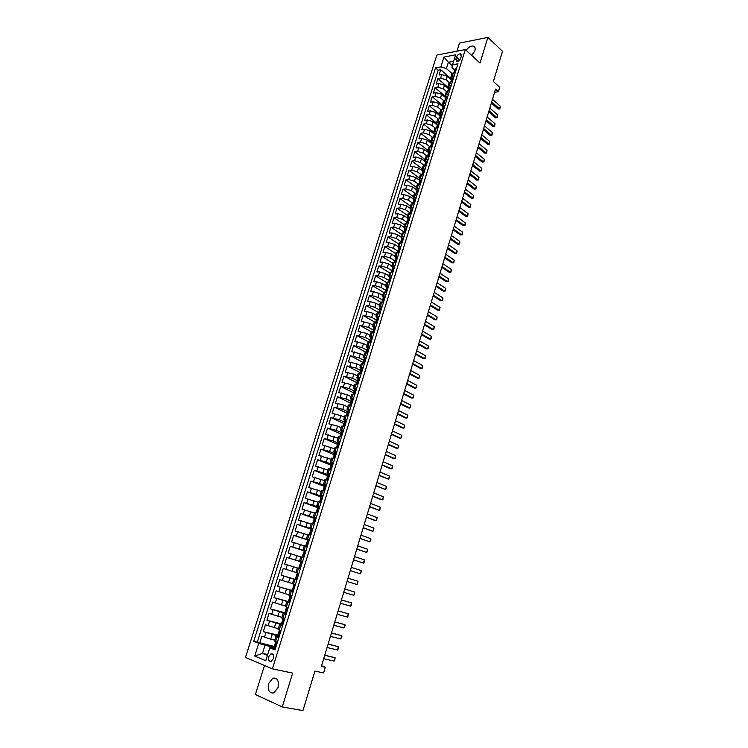 <?xml version="1.0" encoding="UTF-8"?>
<svg xmlns="http://www.w3.org/2000/svg" width="748" height="748" viewBox="0 0 748 748"><rect width="100%" height="100%" fill="white"/><g stroke="black" fill="none" stroke-linecap="round" stroke-linejoin="round"><path stroke-width="1.12" d="M278.004 687.599C279.135 680.736 277.415 677.595 272.814 678.165L268.682 683.476C267.513 690.357 269.252 693.499 273.899 692.91L278.004 687.599M471.754 55.464L474.896 50.761C475.588 48.106 474.971 46.535 473.054 46.039C470.595 45.909 468.295 47.348 466.163 50.34M273.478 658.577C274.067 655.136 273.207 653.565 270.879 653.864L268.728 656.613C268.13 660.054 269 661.625 271.337 661.326L273.478 658.577M264.474 665.477L255.377 694.537L282.267 706.925L302.94 710.6L314.908 671.068L323.604 672.948L325.305 667.272L321.575 665.776M436.851 55.081L245.484 657.408L272.394 668.843L465.303 49.555L436.851 55.081M465.303 49.555L480.02 63.028L487.883 37.4L459.478 43.113L456.953 51.173M487.883 37.4L502.516 51.322L493.381 81.495L499.776 87.31L498.449 91.724L495.55 89.106L321.388 666.403L325.305 667.272M451.409 79.802L447.332 76.249L441.778 74.604L439.011 75.099L440.712 69.723L451.586 79.204M449.221 82.467L446.201 79.849L440.647 78.203L437.879 78.68L448.819 88.086M437.879 78.68L436.178 84.075L438.945 83.617L444.508 85.263L448.604 88.778M445.78 97.792L441.666 94.313L436.093 92.659L433.326 93.098L435.037 87.684L445.593 96.623M442.956 106.842L438.814 103.392L433.232 101.737L430.465 102.158L432.185 96.716L442.386 105.244M440.114 115.94L435.953 112.518L430.362 110.854L427.594 111.256L429.324 105.795L439.413 114.107M437.262 125.066L433.083 121.681L427.473 120.007L424.714 120.391L426.444 114.902L436.514 123.083M434.392 134.229L430.194 130.881L424.574 129.208L421.816 129.563L423.555 124.056L433.672 132.144M431.512 143.438L427.295 140.119L421.666 138.436L418.908 138.773L420.656 133.238L430.82 141.26M428.623 152.686L424.387 149.394L418.74 147.711L415.991 148.02L417.739 142.466L427.959 150.404M425.724 161.961L421.461 158.707L415.804 157.024L413.055 157.314L414.813 151.732L425.079 159.595M422.611 171.142L418.525 168.066L412.859 166.374L410.11 166.645L411.877 161.035L422.199 168.814M419.207 180.146L415.579 177.463L409.904 175.771L407.155 176.014L408.932 170.385L419.301 178.08M416.066 189.403L412.616 186.897L406.931 185.205L404.182 185.42L405.968 179.772L416.393 187.383M412.98 198.772L409.642 196.378L403.939 194.676L401.199 194.863L402.985 189.188L413.466 196.724M409.941 208.206L406.66 205.896L400.947 204.185L398.198 204.354L400.002 198.659L410.53 206.102M406.912 217.705L403.658 215.452L397.936 213.741L395.196 213.881L397.001 208.159L407.585 215.527M403.911 227.27L400.648 225.054L394.907 223.334L392.167 223.456L393.981 217.705L404.621 224.98M400.9 236.892L397.627 234.694L391.877 232.974L389.138 233.067L390.961 227.289L401.657 234.479M397.88 246.541L394.589 244.381L388.829 242.651L386.09 242.717L387.922 236.92L398.665 244.026M394.851 256.237L391.531 254.105L385.762 252.366L383.023 252.413L384.865 246.588L395.673 253.609M391.802 265.979L388.474 263.866L382.686 262.127L379.956 262.146L381.798 256.302L392.663 263.231M388.736 275.76L385.398 273.675L379.591 271.935L376.861 271.926L378.722 266.054L389.633 272.889M385.669 285.586L382.303 283.529L376.496 281.781L373.766 281.753L375.627 275.853L386.604 282.594M382.583 295.451L379.199 293.422L373.374 291.673L370.653 291.608L372.523 285.689L383.556 292.346M379.479 305.362L376.085 303.361L370.241 301.603L367.52 301.519L369.4 295.572L380.545 302.164M376.366 315.31L372.953 313.347L367.1 311.579L364.379 311.467L366.268 305.493L377.665 312.112M373.243 325.315L369.802 323.37L361.228 321.462L363.117 315.46L374.916 322.173M370.101 335.347L366.642 333.44L358.058 331.504L359.956 325.474L372.298 332.355M366.941 345.436L363.472 343.556L354.87 341.584L356.787 335.525L369.334 342.388M363.771 355.562L360.284 353.711L351.672 351.71L353.598 345.632L366.211 352.383M360.592 365.735L357.086 363.921L348.465 361.882L350.391 355.777L363.079 362.415M357.394 375.954L353.869 374.168L345.239 372.102L347.175 365.959L359.928 372.495M354.178 386.22L350.634 384.463L341.995 382.359L343.94 376.197L356.759 382.621M350.952 396.534L347.39 394.804L338.741 392.663L340.695 386.473L353.58 392.794M347.717 406.893L344.136 405.192L335.478 403.022L337.442 396.805L350.419 403.022M344.463 417.291L340.864 415.626L332.187 413.42L334.16 407.174L347.549 413.438M341.191 427.744L337.572 426.108L328.896 423.864L330.878 417.59L344.473 423.798M337.909 438.235L325.576 434.364L327.568 428.062L341.303 434.177M334.608 448.781L322.248 444.901L324.249 438.571L338.059 444.564M331.299 459.366L318.91 455.485L320.92 449.127L334.216 454.756M327.97 470.006L315.553 466.126L317.563 459.74L330.943 465.247M324.623 480.693L312.178 476.813L314.207 470.389L327.643 475.784M321.266 491.427L308.784 487.546L310.822 481.095L324.342 486.368M317.891 502.217L305.38 498.327L307.428 491.847L321.014 496.999M314.506 513.044L301.968 509.154L304.015 502.647L317.676 507.677M311.103 523.927L298.527 520.038L300.593 513.502L314.328 518.401M307.68 534.867L295.077 530.968L297.152 524.404L310.962 529.173M304.24 545.844L291.608 541.945L293.693 535.353L307.578 540M300.79 556.877L288.13 552.978L290.215 546.358L305.764 551.388M300.303 568.882L284.623 564.057L286.727 557.41L302.36 562.29M284.623 564.057L300.303 568.863M295.937 572.416L283.221 568.508L281.117 575.193L296.881 579.85M292.44 583.571L279.705 579.663L277.583 586.376L291.888 590.452M288.934 594.782L276.162 590.864L274.03 597.615L288.345 601.532M285.409 606.039L272.609 602.121L270.467 608.909L284.857 612.687M281.874 617.352L269.037 613.435L266.886 620.251L281.36 623.897M278.321 628.713L265.447 624.804L263.287 631.639L277.835 635.155M278.826 637.689L275.909 636.417L279.032 637.025M282.445 626.085L279.518 624.879L282.613 625.534M286.045 614.538L283.109 613.397L286.185 614.099M289.635 603.047L286.69 601.962L289.738 602.72M293.207 591.612L290.252 590.583L293.272 591.388M296.76 580.233L293.796 579.251L296.797 580.111M298.742 568.415L300.294 568.891L298.742 568.415M302.407 562.131L299.424 561.243L302.388 562.187M305.913 550.893L302.931 550.051L305.867 551.042M309.41 539.701L306.409 538.915L309.335 539.953M312.888 528.555L309.878 527.836L312.776 528.92M316.348 517.466L313.328 516.793L316.208 517.934M319.798 506.433L316.769 505.816L319.62 506.994M323.22 495.447L320.191 494.886L323.014 496.111M326.642 484.517L323.594 484.003L326.399 485.274M330.036 473.634L326.979 473.166L329.765 474.484M333.421 462.797L330.354 462.386L333.122 463.741M336.787 452.007L333.711 451.652L336.46 453.054M340.134 441.273L337.058 440.965L338.919 442.04M343.472 430.586L340.387 430.324L342.079 431.372M346.791 419.955L343.697 419.74L345.258 420.759M350.101 409.362L346.997 409.193L348.456 410.213M353.393 398.824L350.279 398.703L351.654 399.722M356.665 388.324L353.542 388.259L354.861 389.278M359.928 377.88L356.796 377.862L358.058 378.89M361.219 368.53L360.04 367.502L363.173 367.483M364.426 358.255L363.266 357.198L366.408 357.123M456.448 57.129L455.822 59.129L456.794 61.514C458.487 61.411 459.786 60.308 460.675 58.213L461.301 56.212L460.347 53.837C458.646 53.94 457.346 55.034 456.448 57.129L459.655 60.008M275.423 648.572L270.271 647.394L269.822 647.805L275.012 649.9L457.982 63.776L452.521 64.777L451.932 67.563L454.513 69.845M269.822 647.805L265.774 660.699L254.722 656.061L258.743 643.336L253.731 641.307L435.542 67.89L440.843 66.918L443.957 57.054L455.635 54.819L452.521 64.777M277.601 635.903L263.287 631.639M274.75 640.138L270.72 639.185L272.16 634.594M281.164 624.524L266.886 620.251M286.297 613.743L270.467 608.909M289.85 602.355L274.03 597.615M293.347 591.144L277.583 586.376M296.834 579.99L281.117 575.193M302.379 562.234L295.535 560.093L296.928 555.652M305.82 551.211L299.013 549.004L300.406 544.581M309.242 540.234L302.482 537.971L303.856 533.567M311.664 528.967L305.923 526.985L307.297 522.6M314.487 517.878L309.354 516.045L310.729 511.679M317.881 507.032L312.776 505.152L314.132 500.814M321.257 496.242L316.17 494.316L317.526 489.996M324.613 485.499L319.555 483.526L320.911 479.225M327.951 474.812L322.93 472.792L324.267 468.51M331.28 464.162L326.278 462.096L327.615 457.832M334.59 453.559L329.616 451.455L330.953 447.211M337.89 443.012L332.944 440.862L334.272 436.636M341.172 432.512L336.254 430.315L337.572 426.108M344.435 422.05L339.545 419.815L340.864 415.626M347.689 411.643L342.827 409.362L344.136 405.192M350.934 401.283L346.09 398.955L347.39 394.804M354.159 390.961L349.344 388.595L350.634 384.463M357.366 380.695L352.579 378.282L353.869 374.168M360.564 370.466L355.796 368.016L357.086 363.921M363.743 360.284L359.003 357.787L360.284 353.711M366.959 350.176L362.2 347.614L363.472 343.556M370.344 340.209L365.379 337.479L366.642 333.44M372.467 332.364L373.654 329.475L373.738 330.298L368.54 327.39L369.802 323.37M376.814 320.275L371.691 317.348L372.953 313.347M379.872 310.289L374.832 307.353L376.085 303.361M382.892 300.331L377.955 297.395L379.199 293.422M385.108 291.916L385.865 290.392L381.059 287.484L382.303 283.529M388.81 280.491L384.163 277.611L385.398 273.675M391.793 270.654L387.24 267.784L388.474 263.866M395.748 259.584L394.813 260.884L390.316 258.004L391.531 254.105M397.843 251.178L393.364 248.261L394.589 244.381M400.863 241.52L396.412 238.565L397.627 234.694M403.864 231.899L399.441 228.907L400.648 225.054M406.865 222.315L402.461 219.286L403.658 215.452M409.848 212.778L405.463 209.711L406.66 205.896M412.812 203.278L408.455 200.184L409.642 196.378M416.991 191.703L415.766 193.844L411.428 190.684L412.616 186.897M418.543 184.288L414.392 181.231L415.579 177.463M421.311 174.78L417.347 171.825L418.525 168.066M424.079 165.327L420.292 162.447L421.461 158.707M426.856 155.921L423.218 153.116L424.387 149.394M429.642 146.571L426.136 143.822L427.295 140.119M432.438 137.267L429.034 134.565L430.194 130.881M435.233 128.011L431.923 125.355L433.083 121.681M438.029 118.81L434.803 116.174L435.953 112.518M440.824 109.657L437.674 107.039L438.814 103.392M443.62 100.541L440.525 97.941L441.666 94.313M446.425 91.48L443.368 88.872L444.508 85.263M440.712 69.723L438.178 70.181L257.284 642.13L274.301 646.459M270.72 639.185L261.847 636.221L259.678 643.093M286.727 557.41L295.535 560.093M290.215 546.358L299.013 549.004M293.693 535.353L302.482 537.971M297.152 524.404L305.923 526.985M300.593 513.502L309.354 516.045M304.015 502.647L312.776 505.152M307.428 491.847L316.17 494.316M310.822 481.095L319.555 483.526M314.207 470.389L322.93 472.792M317.563 459.74L326.278 462.096M320.92 449.127L329.616 451.455M324.249 438.571L332.944 440.862M327.568 428.062L336.254 430.315M330.878 417.59L339.545 419.815M334.16 407.174L342.827 409.362M337.442 396.805L346.09 398.955M340.695 386.473L349.344 388.595M343.94 376.197L352.579 378.282M347.175 365.959L355.796 368.016M350.391 355.777L359.003 357.787M353.598 345.632L362.2 347.614M356.787 335.525L365.379 337.479M359.956 325.474L368.54 327.39M363.117 315.46L371.691 317.348M366.268 305.493L368.988 305.586L374.832 307.353M369.4 295.572L372.13 295.638L377.955 297.395M372.523 285.689L375.244 285.727L381.059 287.484M375.627 275.853L378.357 275.862L384.163 277.611M378.722 266.054L381.452 266.045L387.24 267.784M381.798 256.302L384.537 256.265L390.316 258.004M384.865 246.588L387.604 246.531L393.364 248.261M387.922 236.92L390.652 236.836L396.412 238.565M390.961 227.289L393.7 227.186L399.441 228.907M393.981 217.705L396.73 217.575L402.461 219.286M397.001 208.159L399.741 208L405.463 209.711M400.002 198.659L402.742 198.472L408.455 200.184M402.985 189.188L405.734 188.982L411.428 190.684M405.968 179.772L408.717 179.539L414.392 181.231M408.932 170.385L411.681 170.133L417.347 171.825M411.877 161.035L414.626 160.764L420.292 162.447M414.813 151.732L417.571 151.433L423.218 153.116M417.739 142.466L420.498 142.148L426.136 143.822M420.656 133.238L423.415 132.892L429.034 134.565M423.555 124.056L426.313 123.682L431.923 125.355M426.444 114.902L429.202 114.509L434.803 116.174M429.324 105.795L432.082 105.375L437.674 107.039M432.185 96.716L434.953 96.286L440.525 97.941M435.037 87.684L437.804 87.226L443.368 88.872M454.204 75.857L450.885 77.119L451.689 78.877M455.345 72.219L452.016 73.491L446.397 68.564L440.843 66.918M452.503 81.326L449.183 82.57L448.043 86.207L451.362 84.982M449.642 90.48L446.332 91.677L445.182 95.333L448.501 94.145M446.771 99.671L443.471 100.83L442.32 104.505L445.621 103.355M443.891 108.89L440.591 110.021L439.441 113.705L442.741 112.593M441.002 118.156L437.702 119.25L436.542 122.953L439.843 121.877M438.094 127.469L434.803 128.516L433.644 132.237L436.935 131.199M435.177 136.809L431.895 137.819L430.726 141.559L434.008 140.559M432.251 146.197L428.969 147.169L427.8 150.918L431.072 149.955M429.305 155.621L426.033 156.556L424.855 160.324L428.127 159.399M426.351 165.084L423.088 165.981L421.9 169.768L425.173 168.88M423.387 174.593L420.124 175.453L418.936 179.249L422.199 178.407M420.404 184.139L417.15 184.962L415.953 188.777L419.207 187.972M417.412 193.732L414.158 194.508L412.961 198.342L416.215 197.575M414.411 203.363L411.157 204.101L409.951 207.944L413.195 207.224M411.372 213.03L408.146 213.732L406.94 217.593L410.175 216.911M408.352 222.745L405.117 223.4L403.901 227.289L407.136 226.644M405.304 232.506L402.078 233.124L400.863 237.013L404.088 236.415M402.246 242.305L399.03 242.876L397.805 246.793L401.022 246.232M399.18 252.141L395.963 252.674L394.729 256.611L397.945 256.096M396.094 262.034L392.878 262.52L391.643 266.466L394.851 265.998M392.99 271.963L389.792 272.403L388.549 276.377L391.746 275.947M389.876 281.931L386.679 282.342L385.435 286.325L388.633 285.932M386.753 291.954L383.565 292.309L382.312 296.311L385.491 295.974M383.612 302.014L380.423 302.332L379.171 306.353L382.35 306.054M380.452 312.122L377.282 312.393L376.02 316.432L379.189 316.17M377.282 322.266L374.122 322.5L372.85 326.549L376.01 326.343M374.103 332.467L370.943 332.645L369.671 336.722L372.822 336.563M370.905 342.706L367.754 342.846L366.473 346.941L369.624 346.82M367.689 353L364.547 353.084L363.266 357.198M364.463 363.332L361.331 363.378L360.04 367.502M361.228 373.71L358.096 373.71L356.796 377.862M357.974 384.145L354.851 384.089L353.542 388.259M354.702 394.617L351.588 394.523L350.279 398.703M351.42 405.136L348.306 404.995L346.997 409.193M348.119 415.71L345.015 415.514L343.697 419.74M344.8 426.332L341.714 426.089L340.387 430.324M341.471 436.991L338.386 436.701L337.058 440.965M338.124 447.715L335.057 447.369L333.711 451.652M334.767 458.477L331.701 458.085L330.354 462.386M331.224 469.258L328.335 468.846L326.979 473.166M327.998 480.151L324.95 479.664L323.594 484.003M324.595 491.071L321.556 490.52L320.191 494.886M321.173 502.03L318.134 501.431L316.769 505.816M317.732 513.053L314.712 512.399L313.328 516.793M314.272 524.114L311.262 523.413L309.878 527.836M310.803 535.231L307.802 534.474L306.409 538.915M307.316 546.405L304.324 545.591L302.931 550.051M303.81 557.625L300.827 556.764L299.424 561.243M297.321 567.984L295.909 572.482L298.882 573.426M293.796 579.251L292.375 583.777L295.338 584.777M290.252 590.583L288.831 595.128L291.776 596.184M286.69 601.962L285.259 606.525L288.204 607.638M283.109 613.397L281.678 617.979L284.605 619.157L282.912 618.923L281.117 624.664L282.894 624.655M279.518 624.879L278.078 629.489L280.996 630.723M275.909 636.417L274.46 641.055L277.368 642.345M452.306 65.768L448.379 62.28L446.397 68.564M282.267 706.925L292.655 673.097L272.394 668.843M494.578 92.313L498.449 91.724M453.606 61.308L448.379 62.28L443.957 57.054M267.709 654.537L262.473 653.378L267.429 655.416M274.03 647.338L265.016 645.272L262.473 653.378L254.722 656.061M438.178 70.181L435.542 67.89M448.856 87.946L448.043 86.207M446.014 97.053L445.182 95.333M443.153 106.197L442.32 104.505M440.282 115.379L439.441 113.705M437.402 124.598L436.542 122.953M434.513 133.864L433.644 132.237M431.605 143.158L430.726 141.559M428.688 152.499L427.8 150.918M425.752 161.877L424.855 160.324M422.807 171.301L421.9 169.768M419.852 180.754L418.936 179.249M416.879 190.254L415.953 188.777M413.906 199.8L412.961 198.342M410.904 209.384L409.951 207.944M407.903 219.005L406.94 217.593M404.874 228.664L403.901 227.289M401.844 238.378L400.863 237.013M398.796 248.121L397.805 246.793M395.739 257.92L394.729 256.611M392.663 267.747L391.643 266.466M389.577 277.63L388.549 276.377M386.473 287.55L385.435 286.325M384.902 297.863L383.359 297.517L382.312 296.311M381.77 307.914L380.227 307.54L379.171 306.353M377.095 317.573L376.02 316.432M373.944 327.68L372.85 326.549M370.784 337.825L369.671 336.722M367.614 348.016L366.473 346.941M257.284 642.13L253.731 641.307M258.743 643.336L265.016 645.272M456.299 69.162L454.644 69.424L454.111 71.135M455.588 68.816L454.485 72.369M453.681 72.509L454.176 71.771M492.474 99.278L500.262 106.197L499.832 108.899L498.093 109.012L491.343 103.046M500.262 106.197L499.477 108.815L491.679 101.915M499.832 108.899L498.093 109.012M453.466 78.231L452.727 77.857L451.82 78.465L451.371 80.831M450.838 81.607L451.287 80.195M489.818 108.095L497.644 114.949L497.214 117.651L495.466 117.773L488.678 111.863M497.644 114.949L496.85 117.586L489.014 110.751M497.214 117.651L495.466 117.773M450.623 87.338L449.885 86.955L448.978 87.553L448.445 89.283M447.987 90.742L448.501 89.947M487.144 116.959L495.008 123.747L494.587 126.449L492.829 126.562L486.013 120.709M495.008 123.747L494.213 126.393L486.34 119.615M494.587 126.449L492.829 126.562M447.772 96.483L447.033 96.09L446.135 96.67L445.696 99.063M445.116 99.923L445.584 98.409M484.461 125.851L492.362 132.574L491.941 135.276L490.183 135.397L483.33 129.6M492.362 132.574L491.567 135.238L483.657 128.525M491.941 135.276L490.183 135.397M444.901 105.664L443.265 105.833L442.844 108.236M442.236 109.133L442.723 107.581M481.768 134.78L489.706 141.447L489.286 144.14L487.528 144.261L480.637 138.52M489.706 141.447L488.911 144.112L480.955 137.464M489.286 144.14L487.528 144.261M442.021 114.893L441.292 114.481L440.394 115.033L439.974 117.445M439.347 118.39L439.843 116.782M479.066 143.747L487.041 150.348L486.621 153.041L484.854 153.162L477.935 147.478M487.041 150.348L486.237 153.022L478.253 146.44M486.621 153.041L484.854 153.162M439.132 124.149L437.505 124.271L437.094 126.693M438.431 123.747L437.234 127.571M436.439 127.674L436.954 126.029M476.345 152.751L484.367 159.287L483.947 161.97L482.18 162.101L475.223 156.472M484.367 159.287L483.563 161.97L475.532 155.453M483.947 161.97L482.18 162.101M436.224 133.453L435.495 133.022L434.607 133.546L434.205 135.986M433.522 137.006L434.055 135.313M473.624 161.783L481.684 168.263L481.263 170.946L479.487 171.077L472.502 165.504M481.684 168.263L480.87 170.955L472.801 164.504M481.263 170.946L479.487 171.077M433.316 142.793L432.587 142.354L431.699 142.868L431.297 145.318M430.596 146.384L431.138 144.635M470.885 170.862L478.982 177.267L478.57 179.959L476.785 180.09L469.763 174.574M478.982 177.267L478.168 179.978L470.062 173.592M478.57 179.959L476.785 180.09M430.381 152.181L428.772 152.218L428.389 154.677M429.689 151.751L428.454 155.706M427.65 155.79L428.211 154.004M468.136 179.978L476.27 186.317L476.27 187.645L475.859 189.001L474.073 189.141L467.014 183.681M476.27 186.317L475.457 189.038L467.304 182.718M427.445 161.596L425.836 161.615L425.462 164.093M426.743 161.157L425.5 165.168M424.705 165.243L425.275 163.41M465.368 189.132L473.549 195.406L473.549 196.715L473.138 198.08L471.352 198.22L464.256 192.825M473.549 195.406L472.736 198.136L464.536 191.881M424.49 171.058L422.882 171.058L422.517 173.536M421.732 174.733L422.321 172.853M462.601 198.323L470.819 204.522L470.408 207.205L468.613 207.346L461.488 201.997M470.819 204.522L469.996 207.271L461.768 201.081M421.526 180.558L419.927 180.53L419.563 183.026M418.758 184.27L419.357 182.334M459.814 207.551L468.08 213.685L467.668 216.359L465.873 216.509L458.702 211.226M468.08 213.685L467.257 216.443L458.973 210.328M418.543 190.104L416.945 190.048L416.599 192.554M416.982 191.675L416.384 191.862M457.019 216.817L465.321 222.885L464.919 225.559L463.115 225.709L455.915 220.482M465.321 222.885L464.499 225.653L456.177 219.603M415.551 199.688L413.962 199.604L413.625 202.119M412.756 203.456L413.392 201.427M454.214 226.12L462.563 232.123L462.573 233.404L462.152 234.788L460.347 234.937L453.11 229.776M462.563 232.123L461.731 234.9L453.363 228.925M411.83 208.804L412.55 209.309L410.961 209.206L410.633 211.731M409.736 213.115L410.39 211.039M451.39 235.47L459.786 241.398L459.796 242.67L459.375 244.063L457.561 244.213L450.296 239.108M459.786 241.398L458.945 244.185L450.548 238.275M407.501 222.782L408.81 218.463L409.53 218.968L407.95 218.846L407.632 221.38M406.706 222.82L407.37 220.688M448.557 244.848L456.991 250.711L457.009 251.973L456.589 253.366L454.775 253.525L447.463 248.486M456.991 250.711L456.158 253.507L447.706 247.672M406.501 228.692L404.92 228.533L404.425 230.749M405.781 228.159L406.51 228.654M403.658 232.563L404.341 230.375M445.714 254.273L454.195 260.061L453.793 262.716L451.97 262.875L444.621 257.901M454.195 260.061L453.353 262.875L444.864 257.106M403.453 238.444L401.882 238.257L401.386 240.473M401.396 242.324L402.742 237.901L403.471 238.397M400.601 242.343L401.302 240.108M442.863 263.735L451.381 269.448L450.988 272.104L449.155 272.272L441.769 267.354M451.381 269.448L450.539 272.272L442.003 266.578M400.395 248.243L398.824 248.027L398.329 250.243M399.684 247.691L400.414 248.168M397.534 252.169L398.245 249.888M440.002 273.235L448.557 278.873L448.164 281.529L446.332 281.697L438.908 276.844M448.557 278.873L447.706 281.716L439.132 276.096M397.328 258.079L395.757 257.836L395.262 260.052M396.608 257.518L397.347 257.995M437.122 282.781L445.724 288.345L445.331 291L443.489 291.168L436.037 286.372M445.724 288.345L444.873 291.196L436.252 285.652M394.243 267.962L392.681 267.691L392.186 269.906M393.532 267.382L394.271 267.859M391.354 271.954L392.092 269.57M434.223 292.365L442.881 297.854L442.91 299.078L442.479 300.509L440.647 300.677L433.148 295.946M442.881 297.854L442.021 300.715L433.354 295.245M391.139 277.882L389.586 277.592L389.091 279.799M390.428 277.302L391.176 277.76M388.24 281.912L388.997 279.471M431.325 301.986L440.02 307.4L439.628 310.046L437.776 310.224L430.25 305.558M440.02 307.4L439.16 310.28L430.455 304.885M388.034 287.849L386.482 287.531L386.258 290.093M387.324 287.251L388.072 287.709M386.342 291.944L386.828 291.683M385.865 290.392L385.893 289.42M428.408 311.654L437.15 316.993L436.757 319.639L434.906 319.817L427.332 315.217M437.15 316.993L436.28 319.873L427.529 314.553M384.201 297.255L384.949 297.704M383.154 301.996L383.705 301.715M381.976 301.958L382.77 299.415L383.144 300.079M425.481 321.36L434.261 326.624L433.877 329.26L432.017 329.447L424.406 324.913M434.261 326.624L433.401 329.522L424.602 324.277M381.059 307.297L381.817 307.746M379.956 312.103L380.554 311.785M378.815 312.056L379.629 309.448L380.021 310.111M422.536 331.102L431.372 336.291L431.418 337.479L430.979 338.928L429.118 339.115L421.47 334.646M431.372 336.291L430.502 339.199L421.657 334.038M378.61 318.022L377.076 317.61L376.889 320.181M377.908 317.386L378.675 317.825M376.74 322.238L377.403 321.911M375.655 322.192L376.478 319.536M419.591 340.892L428.464 346.006L428.08 348.633L426.21 348.82L418.525 344.426M428.464 346.006L427.585 348.923L418.702 343.837M375.449 328.166L373.916 327.727L373.317 329.662M374.748 327.521L375.515 327.961M373.504 332.43L374.224 332.065M416.617 350.719L425.537 355.758L425.154 358.386L423.293 358.573L415.561 354.243M425.537 355.758L424.658 358.685L415.729 353.682M372.261 338.358L370.746 337.89L370.138 339.826L370.569 340.452M371.56 337.703L372.336 338.133M370.26 342.668L371.036 342.275M369.269 342.593L370.138 339.826M413.644 360.592L422.611 365.548L422.227 368.175L420.357 368.371L412.587 364.108M422.611 365.548L421.722 368.493L412.746 363.565M369.073 348.596L367.549 348.101L366.941 350.045L367.39 350.653M368.371 347.932L369.147 348.344M367.006 352.944L367.838 352.532M366.062 352.869L366.941 350.045M410.652 370.512L419.665 375.384L419.731 376.534L419.282 378.011L417.403 378.208L409.595 374.009M419.665 375.384L418.777 378.338L409.754 373.495M365.856 358.872L364.351 358.348L363.734 360.302L364.192 360.901M365.164 358.199L365.94 358.61M363.734 363.266L364.622 362.836M362.836 363.182L363.734 360.302M407.651 380.47L416.711 385.257L416.327 387.885L414.448 388.081L406.594 383.958M416.711 385.257L415.813 388.231L406.744 383.462M362.63 369.203L361.125 368.652L360.517 370.615L360.985 371.195M361.939 368.512L362.724 368.923M360.442 373.635L361.396 373.177M359.601 373.551L360.517 370.615M404.631 390.465L413.738 395.178L413.364 397.796L411.475 398.001L403.583 393.953M413.738 395.178L412.84 398.17L403.724 393.476M359.395 379.573L357.899 378.993L357.282 380.966L357.759 381.527M358.703 378.881L359.489 379.273M358.731 378.909L357.123 384.051L358.152 383.574M356.347 383.958L357.282 380.966M401.601 400.517L410.755 405.145L410.381 407.754L408.483 407.969L400.554 403.985M410.755 405.145L409.857 408.137L400.685 403.537M356.142 389.998L354.646 389.39L354.028 391.363L354.515 391.915M355.45 389.287L356.244 389.68M353.823 394.505L354.889 394.009M353.075 394.42L354.028 391.363M398.553 410.596L407.754 415.149L407.389 417.758L405.491 417.973L397.515 414.055M407.754 415.149L406.856 418.16L397.646 413.635M352.878 400.47L351.382 399.825L350.765 401.816L351.261 402.34M352.186 399.741L352.981 400.133M350.644 405.033L350.064 404.958M350.55 404.995L351.616 404.5M349.793 404.92L350.765 401.816M395.505 420.731L404.752 425.201L404.378 427.8L402.48 428.015L394.458 424.181M404.752 425.201L403.845 428.221L394.579 423.779M349.596 410.979L348.11 410.315L347.483 412.307L347.988 412.812M348.905 410.25L349.699 410.624M347.465 415.617L346.605 415.495M347.259 415.514L348.325 415.028M346.492 415.477L347.483 412.307M392.429 430.904L401.732 435.289L401.816 436.374L400.816 438.328L399.451 438.113L391.391 434.345M401.732 435.289L400.816 438.328L391.503 433.971M346.296 421.545L344.819 420.844L344.192 422.854L344.697 423.331M345.604 420.797L346.408 421.171M344.295 426.248L343.21 426.079L344.192 422.854M343.958 426.089L345.024 425.612M389.343 441.133L398.693 445.425L398.787 446.5L397.777 448.473L396.412 448.248L388.315 444.555M398.693 445.425L397.777 448.473L388.418 444.2M342.986 432.157L341.509 431.428L340.882 433.438L341.397 433.896M341.144 436.944L340.639 436.72L342.294 431.4L343.108 431.764M340.639 436.72L339.854 436.729L340.882 433.438M340.677 436.692L341.705 436.243M386.249 451.39L395.645 455.607L395.281 458.197L393.364 458.421L385.22 454.803M395.645 455.607L394.729 458.664L385.323 454.485M339.657 442.816L338.19 442.049L337.554 444.078L338.068 444.508M337.993 447.687L337.301 447.388L338.975 442.049L339.788 442.405M337.301 447.388L336.525 447.426M337.348 447.369L338.377 446.921M336.525 447.388L337.554 444.078M383.144 461.703L392.588 465.826L392.223 468.416L390.297 468.65L382.116 465.106M392.588 465.826L391.662 468.903L382.2 464.807M336.31 453.531L334.852 452.727L334.216 454.765L334.73 455.167M335.628 452.746L336.45 453.092M334.777 458.449L333.243 458.187M333.954 458.113L335.029 457.645M333.178 458.085L334.216 454.765M380.012 472.063L389.512 476.093L389.615 477.14L388.586 479.188L378.993 475.448M389.512 476.093L388.586 479.188L379.077 475.176M332.954 464.284L331.504 463.451L330.859 465.499L331.373 465.873M332.271 463.489L333.094 463.825M331.411 469.211L330.018 469.015M330.588 468.874L331.663 468.426M329.821 468.837L330.859 465.499M376.88 482.46L386.426 486.406L386.529 487.444L385.491 489.51L375.861 485.835M386.426 486.406L385.491 489.51L375.935 485.592M329.578 475.092L328.129 474.232L327.493 476.28L327.998 476.635M328.905 474.279L329.728 474.615M328.035 480.029L326.82 479.907M327.213 479.702L328.279 479.253M326.446 479.636L327.493 476.28M373.729 492.904L383.322 496.765L382.967 499.346L381.022 499.589L372.71 496.27M383.322 496.765L382.387 499.879L372.775 496.055M326.193 485.948L324.754 485.05L324.108 487.116L324.604 487.434M325.511 485.125L326.343 485.452M324.651 490.884L323.678 490.866M325.539 485.162L323.856 490.548L324.884 490.127M323.052 490.482L324.108 487.116M370.559 503.404L380.208 507.172L379.853 509.743L379.264 510.304L377.908 509.986L369.549 506.751M380.208 507.172L379.264 510.304L369.606 506.555M322.79 496.859L321.35 495.924L320.705 498L321.191 498.29M322.108 496.018L322.949 496.335M321.051 498.018L319.648 501.384L321.21 501.917M319.648 501.384L320.593 501.899M320.406 501.487L321.472 501.057M367.38 513.941L377.076 517.616L376.73 520.187L376.132 520.767L374.776 520.44L366.37 517.279M377.076 517.616L376.132 520.767L366.426 517.111M319.368 507.808L317.937 506.854L317.283 508.93L317.76 509.192M318.695 506.966L319.536 507.275M317.816 512.763L316.226 512.333L317.638 513.025M316.974 512.455L318.05 512.034M316.226 512.333L317.283 508.93M364.183 524.526L373.935 528.116L373.589 530.678L372.99 531.276L371.634 530.93L363.182 527.854M373.935 528.116L372.99 531.276L363.229 527.714M315.927 518.822L314.506 517.822L313.851 519.916L314.31 520.15M315.254 517.962L316.105 518.261M313.851 519.916L312.786 523.329L314.356 523.852M312.786 523.329L314.31 524.021M313.534 523.478L314.609 523.058M360.975 535.166L370.774 538.654L370.905 539.635L369.83 541.832L359.984 538.476M370.774 538.654L369.83 541.832L360.012 538.364M312.477 529.874L311.065 528.855L310.841 531.155M310.925 534.839L310.074 534.549L311.804 529.004L312.655 529.294M310.074 534.549L310.869 535.016M310.121 534.53L311.149 534.137M309.335 534.381L310.401 530.949M357.759 545.844L367.605 549.247L367.268 551.8L366.651 552.435L356.759 549.144M367.605 549.247L366.651 552.435L356.787 549.06M309.008 540.991L307.596 539.925L307.344 542.207M308.344 540.103L309.195 540.383M306.942 542.038L305.867 545.488L307.447 545.993M305.867 545.488L307.419 546.068M306.605 545.666L307.671 545.264M354.524 556.577L364.426 559.878L364.08 562.431L363.463 563.085L353.533 559.859M364.426 559.878L363.463 563.085L353.542 559.803M305.521 552.155L304.118 551.052L303.828 553.314M304.857 551.248L305.717 551.528M303.969 557.12L302.379 556.634L303.959 557.176M303.108 556.839L304.184 556.447M302.379 556.634L303.464 553.174M351.27 567.349L361.228 570.565L361.368 571.509L360.265 573.781L350.279 570.621M361.228 570.565L360.265 573.781L350.288 570.593M302.024 563.366L300.631 562.234L300.275 564.469M301.36 562.449L302.22 562.72M300.472 568.34L298.873 567.844L299.967 564.366M299.602 568.069L300.677 567.685M358.012 581.29L357.048 584.525L347.016 581.439L357.048 584.525L358.012 581.29L347.998 578.176M297.844 573.707L298.723 573.931L297.844 573.707L298.508 574.632M296.956 579.606L295.357 579.102L297.115 573.464M296.086 579.354L297.152 578.971M353.813 595.315L354.786 592.07L344.725 589.031L354.786 592.07L354.449 594.613L353.813 595.315L343.734 592.322M294.974 585.955L293.59 584.749L295.217 585.16M294.31 585.011L295.198 585.226M293.422 590.929L291.823 590.415L292.496 588.255M292.543 590.686L293.609 590.312M292.926 588.349L293.59 584.749M341.425 599.98L351.541 602.897L351.214 605.431L350.569 606.151L340.434 603.262M350.569 606.151L351.541 602.897L341.443 599.924M291.421 597.325L290.046 596.091L291.692 596.446M289.869 602.308L288.99 602.065L290.766 596.371L291.664 596.558M290.056 601.701L288.27 601.775L290.046 596.091M289.411 599.7L288.943 599.615M338.115 610.948L348.288 613.771L347.96 616.305L347.306 617.044L337.124 614.248M347.306 617.044L348.288 613.771L338.143 610.873M287.858 608.75L286.484 607.479L288.158 607.787M287.204 607.778L288.083 608.021M285.409 613.51L286.484 613.154M285.886 611.088L285.381 611.023L286.484 607.479M334.786 621.971L345.015 624.702L345.183 625.58L344.033 627.983L333.786 625.291M344.033 627.983L345.015 624.702L334.824 621.869M284.268 620.232L282.912 618.923M283.623 619.25L284.511 619.475M282.716 625.225L281.818 625.001M282.342 622.532L281.8 622.486M331.448 633.051L341.733 635.669L341.901 636.539L340.742 638.97L330.448 636.38M340.742 638.97L341.733 635.669L331.486 632.911M280.668 631.77L279.322 630.424L280.575 630.564M280.023 630.77L280.911 630.985M279.107 636.763L277.517 636.193L279.322 630.424M278.219 636.548L279.284 636.211M278.77 634.033L278.2 633.995M328.091 644.168L338.433 646.693L338.105 649.208L337.442 650.012L327.082 647.516M337.442 650.012L338.433 646.693L328.148 644.009M277.05 643.355L275.703 641.971L276.573 642.027M276.405 642.345L277.349 642.42M275.488 648.357L273.899 647.768L275.703 641.971M274.591 648.151L275.657 647.824M275.189 645.58L274.581 645.571M324.726 655.341L335.113 657.763L334.795 660.269L334.122 661.092L323.706 658.707M334.122 661.092L335.113 657.763L324.782 655.155M274.32 627.731L275.75 623.159M277.891 616.324L279.322 611.78M281.454 604.973L282.875 600.448M284.997 593.678L286.409 589.172M288.532 582.43L289.934 577.952M292.038 571.238L293.44 566.778M446.201 79.849L447.332 76.249M440.647 78.203L441.778 74.604M264.474 637.249L265.914 632.668M268.083 625.805L269.514 621.233M271.674 614.407L273.104 609.863M275.245 603.056L276.676 598.54M278.808 591.771L280.219 587.264M282.351 580.532L283.763 576.044M285.876 569.34L287.279 564.88M289.382 558.204L290.785 553.763M292.87 547.125L294.263 542.702M296.348 536.092L297.741 531.688M299.808 525.105L301.192 520.73M303.258 514.175L304.632 509.818M306.689 503.292L308.054 498.953M310.102 492.455L311.458 488.135M313.496 481.675L314.852 477.374M316.881 470.941L318.227 466.659M320.247 460.254L321.593 455.99M323.604 449.613L324.941 445.378M326.941 439.029L328.269 434.803M330.261 428.482L331.588 424.284M333.571 417.992L334.889 413.812M336.862 407.548L338.171 403.378M340.134 397.141L341.443 392.999M343.397 386.791L344.697 382.658M346.651 376.478L347.942 372.373M349.886 366.221L351.177 362.126M353.103 356.001L354.384 351.925M356.31 345.828L357.591 341.771M359.498 335.702L360.77 331.663M362.677 325.623L363.939 321.603M365.837 315.581L367.1 311.579M368.988 305.586L370.241 301.603M372.13 295.638L373.374 291.673M375.244 285.727L376.496 281.781M378.357 275.862L379.591 271.935M381.452 266.045L382.686 262.127M384.537 256.265L385.762 252.366M387.604 246.531L388.829 242.651M390.652 236.836L391.877 232.974M393.7 227.186L394.907 223.334M396.73 217.575L397.936 213.741M399.741 208L400.947 204.185M402.742 198.472L403.939 194.676M405.734 188.982L406.931 185.205M408.717 179.539L409.904 175.771M411.681 170.133L412.859 166.374M414.626 160.764L415.804 157.024M417.571 151.433L418.74 147.711M420.498 142.148L421.666 138.436M423.415 132.892L424.574 129.208M426.313 123.682L427.473 120.007M429.202 114.509L430.362 110.854M432.082 105.375L433.232 101.737M434.953 96.286L436.093 92.659M437.804 87.226L438.945 83.617M452.316 76.184L453.447 72.556M449.464 85.3L450.605 81.654M446.603 94.444L447.753 90.779M443.732 103.635L444.882 99.952M440.853 112.864L442.003 109.171M437.954 122.13L439.113 118.418M435.046 131.433L436.206 127.712M432.12 140.783L433.298 137.034M429.193 150.161L430.362 146.402M426.248 159.595L427.426 155.818M423.284 169.057L424.471 165.261M420.311 178.566L421.507 174.752M417.328 188.113L418.525 184.288M414.336 197.696L415.533 193.863M411.325 207.327L412.522 203.475M408.296 217.004L409.511 213.133M405.257 226.719L406.473 222.829M402.209 236.48L403.434 232.572M399.151 246.279L400.376 242.352M396.075 256.115L397.3 252.179M392.981 266.007L394.215 262.043M389.876 275.937L391.12 271.954M386.763 285.904L388.006 281.912M383.631 295.928L384.883 291.907M380.48 305.988L381.742 301.958M377.329 316.095L378.591 312.047M374.15 326.24L375.421 322.173M370.961 336.441L372.242 332.355M367.764 346.679L369.045 342.575M364.547 356.974L365.837 352.85M361.312 367.305L362.612 363.163M358.068 377.684L359.367 373.523M354.814 388.109L356.113 383.939M351.541 398.581L352.85 394.392M348.25 409.109L349.568 404.892M344.95 419.675L346.268 415.449M341.63 430.296L342.958 426.042M338.292 440.965L339.629 436.692M334.945 451.68L336.282 447.388M331.579 462.442L332.925 458.131M328.194 473.25L329.55 468.921M324.8 484.115L326.165 479.767M321.388 495.036L322.753 490.66M317.965 505.994L319.34 501.599M314.525 517.008L315.899 512.595M311.065 528.079L312.449 523.647M307.587 539.196L308.98 534.736M304.099 550.36L305.493 545.89M300.584 561.58L301.996 557.092M297.059 572.856L298.471 568.34M293.525 584.188L294.936 579.644M289.962 595.567L291.393 591.004M286.391 607.002L287.821 602.42M282.8 618.493L284.24 613.884M279.191 630.031L280.64 625.412M275.563 641.625L277.022 636.987M458.159 61.214L455.822 59.129M451.633 81.476L452.764 77.876M448.781 90.62L449.922 86.974M445.911 99.802L447.07 96.109M443.031 109.021L444.2 105.281M440.142 118.278L441.32 114.5M434.317 136.912L435.532 133.041M431.39 146.29L432.615 142.372M422.526 174.667L423.798 170.609M419.544 184.204L420.834 180.1M416.552 193.788L417.851 189.637M413.551 203.409L414.86 199.211M410.53 213.077L411.858 208.823M404.453 232.535L405.809 228.187M398.319 252.16L399.713 247.71M395.234 262.034L396.646 257.536M392.139 271.954L393.56 267.41M389.025 281.921L390.465 277.321M385.903 291.935L387.352 287.279M382.761 301.986L384.229 297.283M379.601 312.084L381.087 307.325M376.44 322.229L377.936 317.414M373.252 332.421L374.776 327.549M370.054 342.649L371.597 337.731M366.847 352.925L368.399 347.96M363.622 363.257L365.192 358.227M360.377 373.626L361.967 368.549M353.869 394.486L355.478 389.315M350.588 404.967L352.214 399.778M347.306 415.495L348.933 410.278M343.996 426.07L345.632 420.834M334.001 458.085L335.656 452.774M330.635 468.856L332.299 463.526M327.259 479.674L328.933 474.316M320.453 501.469L322.136 496.055M317.021 512.436L318.723 507.004M313.58 523.46L315.291 517.999M306.652 545.647L308.372 540.14M303.155 556.83L304.885 551.285M299.649 568.05L301.388 562.487M296.124 579.335L297.872 573.744M292.59 590.668L294.338 585.048M285.456 613.491L287.232 607.825M281.865 624.982L283.651 619.288M278.256 636.529L280.051 630.807M274.638 648.133L276.433 642.382M276.825 678.978L272.814 678.165M475.064 47.909L473.054 46.039M272.973 654.322L270.879 653.864M450.885 77.119L452.016 73.491M461.394 54.791L460.347 53.837M394.813 260.884L394.448 262.043M383.359 297.517L382.77 299.415M380.227 307.54L379.629 309.448M285.381 611.023L284.698 613.192"/></g></svg>
